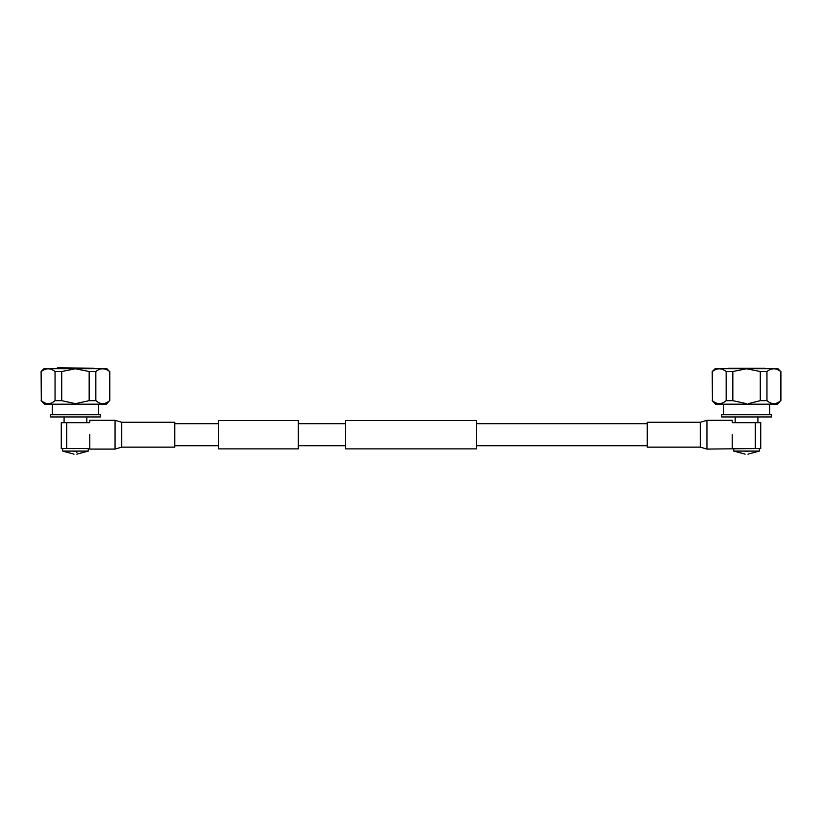 <?xml version="1.0" encoding="UTF-8"?>
<svg xmlns="http://www.w3.org/2000/svg" width="822" height="822" viewBox="0 0 822 822"><rect width="100%" height="100%" fill="white"/><g stroke="black" fill="none" stroke-linecap="round" stroke-linejoin="round"><path stroke-width="1.23" d="M298.324 448.884L298.324 420.525L218.354 420.525L218.354 448.884L298.324 448.884M476.431 434.704L476.431 448.884L345.569 448.884L345.569 420.525L476.431 420.525L476.431 434.704M700.262 422.261L706.941 420.319L706.941 449.089L700.262 447.147L700.262 422.261L647.243 422.261L647.243 447.147L700.262 447.147M706.941 449.089L755.284 448.545L746.551 448.545L755.284 448.545L755.284 422.672L732.227 422.672L732.227 420.319L706.941 420.319M121.738 422.261L115.059 420.319L115.059 449.089L121.738 447.147L174.757 447.147L174.757 422.261L121.738 422.261L121.738 447.147M89.773 434.704L89.773 449.089L115.059 449.089M115.059 420.319L89.773 420.319L89.773 422.672L66.716 422.672L66.716 448.545L75.449 448.545L61.27 448.545L61.27 422.672L66.716 422.672M745.133 454.124L733.748 451.093L759.364 451.093L759.364 448.545M747.979 451.422C747.979 455.162 747.979 455.162 747.979 451.422L745.133 451.422C745.133 455.162 745.133 455.162 745.133 451.422M746.551 416.949L771.519 416.949L771.519 414.73L721.593 414.73L721.593 416.949L746.551 416.949M764.727 368.688L728.384 368.688M764.727 368.205L728.384 368.205M746.551 403.664L732.834 400.663L726.155 400.663C721.613 404.609 717.031 404.609 712.427 400.663L712.212 371.503L715.161 368.688L777.951 368.688L780.684 371.503C776.122 367.917 771.55 367.917 766.957 371.503L766.957 400.663L760.278 400.663L748.544 403.602M760.278 400.663L760.278 371.503L746.551 368.78L732.834 371.503L732.834 400.663M760.278 371.503L766.957 371.503M766.957 400.663C771.56 404.609 776.143 404.609 780.684 400.663L777.54 404.188L715.572 404.188L712.212 400.663M773.892 403.664L774.807 403.602M719.363 403.664L720.267 403.602M780.684 400.663L780.684 371.503M726.155 400.663L726.155 371.503C721.593 367.917 717.02 367.917 712.427 371.503L712.427 400.663M726.155 371.503L732.834 371.503M755.284 422.672L760.73 422.672L760.73 448.545L755.284 448.545M732.227 434.704L732.227 448.545M62.636 448.545L62.636 451.093L88.252 451.093L88.252 448.545M76.867 452.521L76.867 451.422C76.867 455.162 76.867 455.162 76.867 451.422L74.021 451.422C74.021 455.162 74.021 455.162 74.021 451.422M50.481 416.949L100.407 416.949L100.407 414.73L50.481 414.73L50.481 416.949M57.273 368.688L57.632 367.835L93.616 368.205L57.273 368.205M41.1 371.503L44.049 368.688L106.839 368.688L109.573 371.503C105.011 367.917 100.438 367.917 95.845 371.503L95.845 400.663L89.166 400.663L75.449 403.664L61.722 400.663L55.043 400.663C50.502 404.609 45.929 404.609 41.316 400.663L41.1 371.503L41.316 400.663M55.043 400.663L55.043 371.503C50.481 367.917 45.909 367.917 41.316 371.503M55.043 371.503L61.722 371.503L61.722 400.663M89.166 400.663L89.166 371.503L75.449 368.78L61.722 371.503M95.845 400.663C100.459 404.609 105.031 404.609 109.573 400.663L106.428 404.188L44.46 404.188L41.1 400.663M48.251 403.664L49.166 403.602M75.449 403.664L77.432 403.602M102.781 403.664L103.695 403.602M109.573 400.663L109.573 371.503M89.166 371.503L95.845 371.503M89.773 448.545L66.716 448.545M218.354 445.719L174.757 445.719M647.243 445.719L476.431 445.719M345.569 445.719L298.324 445.719M345.569 423.69L298.324 423.69M647.243 423.69L476.431 423.69M218.354 423.69L174.757 423.69M759.364 451.093L747.979 454.165M769.711 414.73L769.711 404.188M757.915 422.672L757.915 416.949M780.9 400.663L780.9 371.503M735.187 422.672L735.187 416.949M723.401 414.73L723.401 404.188M733.748 451.093L733.748 448.545M62.636 451.093L74.021 454.165M52.289 414.73L52.289 404.188M64.085 422.672L64.085 416.949M109.788 400.663L109.788 371.503M86.813 422.672L86.813 416.949M98.599 414.73L98.599 404.188M76.867 454.165L88.252 451.093"/></g></svg>
